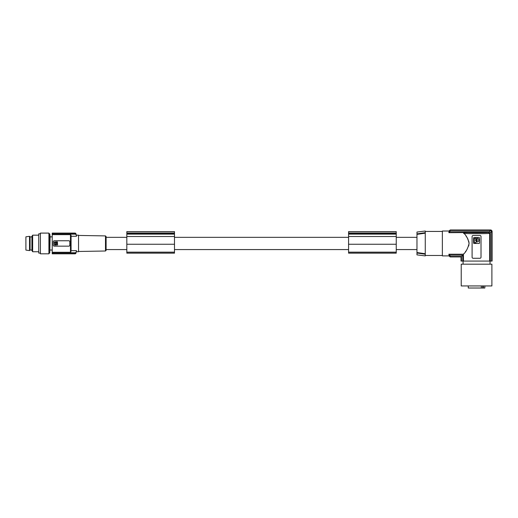 <?xml version="1.0" encoding="UTF-8"?>
<svg xmlns="http://www.w3.org/2000/svg" width="518" height="518" viewBox="0 0 518 518"><rect width="100%" height="100%" fill="white"/><g stroke="black" fill="none" stroke-linecap="round" stroke-linejoin="round"><path stroke-width="0.78" d="M416.971 233.883L416.971 232.038L425.265 231.022L425.265 232.686L416.971 233.883L416.971 254.875L425.265 255.892L425.265 254.228L416.971 253.03L425.265 254.228L425.265 253.742L416.971 252.531M424.967 232.731L419.043 233.579M418.874 233.605L418.007 233.728M475.997 240.061A0.447 0.447 0 0 0 476.45 240.514A0.447 0.447 0 0 0 476.897 240.061A0.447 0.447 0 0 0 476.45 239.614A0.447 0.447 0 0 0 475.997 240.061M473.135 235.476A1.036 1.036 0 0 0 472.099 236.512L472.099 257.239A1.036 1.036 0 0 0 473.135 258.275L479.979 258.275A1.036 1.036 0 0 0 481.015 257.239L481.015 236.512A1.036 1.036 0 0 0 479.979 235.476L473.135 235.476M448.866 254.228L449.915 255.173L462.762 255.173L462.762 261.072L463.448 261.072L463.448 254.228L448.866 254.228L449.125 255.847A72.533 72.533 0 0 0 449.158 256.034L450.181 256.896L461.046 256.896L461.014 261.072L461.046 256.896M449.915 255.173L450.11 256.475L461.46 256.475L462.762 255.173M461.46 256.475L461.46 261.072L462.762 261.072M449.164 230.84L450.187 229.986L491.064 229.986L492.1 231.022L492.1 261.072L489.665 261.072L489.665 233.411L488.526 232.388L448.866 232.686L449.125 231.067A72.533 72.533 0 0 1 449.158 230.879L450.181 230.018L491.135 230.024M468.266 285.942L468.266 288.014L484.848 288.014L484.848 285.942M481.3 288.014L481.3 285.942M483.352 288.014L483.352 285.942M465.714 285.942L461.221 285.942L461.221 264.18L491.893 264.18L491.893 285.942L465.714 285.942M489.665 261.072L463.448 261.072M461.46 261.072L461.046 261.072M479.513 237.963A0.414 0.414 0 0 0 479.092 237.548L474.015 237.548A0.414 0.414 0 0 0 473.601 237.963L473.601 243.039A0.414 0.414 0 0 0 474.015 243.454L479.092 243.454A0.414 0.414 0 0 0 479.513 243.039L479.513 237.963M476.664 241.155L476.981 241.938A1.871 1.871 0 0 0 478.872 240.061A1.871 1.871 0 0 0 476.981 238.189L476.838 239.251A0.9 0.9 0 0 1 476.838 240.87L476.664 241.155M476.23 241.155L476.055 240.87A0.9 0.9 0 0 1 476.055 239.251L475.919 238.189L474.274 238.5L474.274 242.508L475.919 242.819L476.23 241.155M416.971 234.382L425.265 233.171L425.265 232.686M425.265 233.171L425.265 253.742M442.359 255.478L425.265 255.478M442.359 231.436L425.265 231.436M449.132 255.892L442.359 255.892L442.359 231.022L449.132 231.022M469.081 243.602L469.081 243.454C468.155 239.089 466.485 235.755 464.07 233.45L463.804 232.686M449.145 231.138L450.11 230.439L490.617 230.439L491.647 231.468L490.352 232.679L490.352 261.072M463.448 254.228C466.006 251.942 467.883 248.355 469.081 243.454L469.081 243.434M469.068 242.987L468.68 240.974M468.039 239.368L467.586 238.487M467.56 238.448L467.191 237.814M467.042 237.568L466.828 237.231M466.822 237.218L466.589 236.862M466.271 236.389L465.947 235.923M450.11 256.475L449.158 255.847M463.675 253.949L463.986 253.567M465.429 251.696L465.824 251.159M468.641 246.063L468.965 244.813M492.068 261.072L492.068 231.054L491.032 230.018M491.647 261.072L491.647 231.468M448.866 232.686L449.915 231.734L489.406 231.734L490.352 232.679M449.915 231.734L450.11 230.439M490.617 230.439L489.406 231.734M490.073 233.378C486.279 233.754 468.395 233.78 463.571 233.417M78.542 235.437L105.491 235.91L105.491 251.003L106.106 250.382L106.106 236.532L106.106 237.341L126.826 237.341M174.495 237.341L348.582 237.341M396.251 237.341L416.971 237.341M396.251 249.572L416.971 249.572M174.495 249.572L348.582 249.572M106.106 249.572L126.826 249.572M396.251 244.069L396.251 231.63L348.582 231.63L348.582 253.153L396.251 253.153L396.251 244.069M396.251 236.512L348.582 236.512M396.251 233.301L348.582 233.301M396.251 233.016L348.582 233.016M174.495 245.124L174.495 231.63L126.826 231.63L126.826 253.153L174.495 253.153L174.495 245.124M174.495 236.512L126.826 236.512M174.495 233.301L126.826 233.301M174.495 233.016L126.826 233.016M76.25 235.166L78.542 235.166L78.542 251.748L76.256 251.735M75.958 233.838L76.165 234.745L75.531 234.188L75.343 233.327L75.952 233.806L76.165 234.745A41.446 41.446 0 0 1 76.463 236.279C76.185 234.803 76.185 234.803 76.463 236.279C76.185 234.803 76.185 234.803 76.463 236.279L71.083 236.279L71.083 243.454L71.083 235.334L70.461 234.641L52.221 234.641L52.221 233.094L75.291 233.094L75.893 233.566M75.9 253.328L75.291 253.82L52.221 253.82L75.298 253.794L75.9 253.315A41.446 41.446 0 0 0 75.952 253.108L76.165 252.169A41.446 41.446 0 0 0 76.463 250.634C76.185 252.111 76.185 252.111 76.463 250.634C76.185 252.111 76.185 252.111 76.463 250.634L71.083 250.634L71.083 243.454L71.083 250.634M75.952 253.108L75.343 253.587L75.557 252.726M76.146 252.253L75.531 252.726L76.133 252.279M76.152 234.712L75.531 234.188L76.165 234.738L75.952 233.806L76.133 234.635M75.952 233.806A41.446 41.446 0 0 0 75.9 233.592L75.298 233.119L52.221 233.119M52.221 253.794L52.221 234.641M52.221 236.875L50.129 236.875L49.754 253.095L49.754 233.819L48.906 233.819M48.906 253.82L48.906 233.094L40.404 233.094L40.404 253.82L48.906 253.82M40.404 233.819L38.746 233.819L38.746 253.095L40.404 253.095M32.647 251.748L31.909 250.472L31.909 236.441L32.647 235.166L32.647 251.748L38.746 251.748M29.526 250.608L25.9 250.09L25.9 236.823L29.526 236.305L29.526 250.608L30.096 250.039L30.096 236.875L31.909 236.875M52.221 252.726L75.531 252.726L76.165 252.175M52.221 252.272L70.461 252.272L71.083 251.58L70.461 252.272L70.461 234.641M75.343 253.587L52.221 253.587M71.083 236.279L71.083 235.334M69.839 241.796L69.839 245.118A1.036 1.036 0 0 1 68.797 246.154L54.293 246.154A1.036 1.036 0 0 1 53.257 245.118L53.257 241.796A1.036 1.036 0 0 1 54.293 240.76L68.797 240.76A1.036 1.036 0 0 1 69.839 241.796M54.52 245.124L57.608 244.904L57.381 241.809L54.293 242.029L54.52 245.124M56.138 243.227C55.594 243.227 55.594 243.227 56.138 243.227M54.662 244.593L54.662 242.34L55.594 242.178L55.763 244.593L54.662 244.593M56.106 243.654L56.171 242.178C57.543 242.871 57.55 243.564 56.184 244.263L56.106 243.654M75.531 234.188L52.221 234.188M75.343 233.327L52.221 233.327M174.495 244.25L126.826 244.25M396.251 244.25L348.582 244.25M488.966 232.355C485.081 232.731 468.032 232.731 464.147 232.355M482.711 285.942L482.711 288.014M396.251 252.149L348.582 252.149M396.251 234.136L348.582 234.136M174.495 252.149L126.826 252.149M174.495 234.136L126.826 234.136M463.086 264.18L463.086 261.072M449.164 256.073L450.187 256.928L461.014 256.928M396.251 253.108L348.582 253.108M174.495 253.108L126.826 253.108M105.491 251.003L78.542 251.476M48.906 253.095L49.754 253.095M30.096 250.039L31.909 250.039M50.129 236.875L49.754 233.819M50.129 250.039L52.221 250.039M32.647 235.166L38.746 235.166M30.096 236.875L29.526 236.305M490.028 264.18L490.028 261.072M105.491 235.91L106.106 236.532"/></g></svg>
